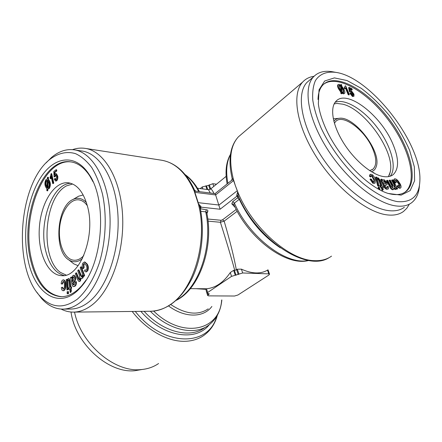 <?xml version="1.0" encoding="UTF-8"?>
<svg xmlns="http://www.w3.org/2000/svg" width="442" height="442" viewBox="0 0 442 442"><rect width="100%" height="100%" fill="white"/><g stroke="black" fill="none" stroke-linecap="round" stroke-linejoin="round"><path stroke-width="0.66" d="M331.522 256.139C326.925 259.46 321.185 260.962 314.312 260.653C289.488 260.371 252.183 227.724 237.918 192.292L238.172 195.8L236.669 195.48L237.669 191.828L237.918 192.292L235.371 185.662L237.669 191.828M232.16 178.502L233.359 179.159L233.42 179.596L231.597 180.353L232.194 178.634C227.895 160.037 229.978 146.092 238.437 136.799L242.128 133.655M239.658 198.999L239.282 199.325L237.586 197.856L237.829 197.292L236.669 195.48M308.389 260.415C287.018 265.736 249.382 237.503 234.409 203.082L233.79 204.458M67.085 291.814L68.4 291.582L68.549 293.599L67.234 293.836L67.085 291.814M233.42 179.596L233.597 180.551L215.63 194.933L215.066 193.618L195.961 191.215L194.43 191.48L194.541 190.115C186.518 172.7 175.557 162.739 161.662 160.242C175.303 162.579 186.154 172.866 194.204 191.099L198.464 204.32L198.215 202.679L218.994 205.027L237.155 190.806M238.387 196.281L236.868 196.22L220.105 209.232L215.63 194.933L194.889 192.358L194.43 191.48M238.79 197.16L237.829 197.292M343.865 93.527L341.854 92.406L341.876 93.489L341.268 92.936L341.241 91.798L339.075 88.638C338.058 86.792 337.776 85.416 338.229 84.51L339.075 84.289L341.119 85.455L341.091 84.389L341.699 84.941L341.721 86.063L343.848 89.19C344.876 91.041 345.141 92.411 344.661 93.306L343.423 93.881L341.87 93.135M68.963 289.212L68.797 287.869L69.587 287.499L68.864 281.554L68.665 280.526L67.913 280.593L67.626 279.129L68.609 278.593L69.654 281.278L70.366 287.134L70.941 286.869L71.107 288.217L70.532 288.482L70.842 291.013L70.184 292.411L69.753 288.841L68.963 289.212L69.781 289.085M205.856 289.355L196.624 288.725M71.107 288.217L71.637 288.223L71.063 288.488L71.372 291.018L70.714 292.416L70.184 292.411M70.532 288.482L71.063 288.488M353.235 93.87L351.384 91.439L350.594 91.754L349.887 91.317L349.058 87.345L351.926 88.682L352.241 89.643L349.948 88.571L350.357 90.643L351.279 90.632L353.959 94.14L353.97 96.201L352.512 96.533L349.893 93.356L350.329 93.008L351.047 93.262L352.672 95.339L353.268 95.328L353.235 93.87L352.793 94.218L350.605 91.693M48.377 179.165L49.791 181.441C50.67 183.822 50.526 186.137 49.36 188.391L47.846 189.154L47.758 190.85L46.813 190.679L46.907 188.905L45.482 186.635C44.609 184.253 44.747 181.938 45.913 179.69L47.438 178.911L47.526 177.22L48.471 177.38L48.377 179.165L47.863 179.104L49.277 181.38L49.791 181.441M398.651 182.811C397.562 181.01 396.502 180.076 395.468 180.01L396.093 182.64L395.413 182.773C394.308 180.982 394.021 179.69 394.551 178.883L394.667 178.806C396.082 178.706 397.596 179.922 399.203 182.458C400.894 184.795 401.441 186.557 400.85 187.756L400.259 188.143C399.397 188.447 398.341 187.795 397.098 186.181L397.977 185.325L399.971 186.59C400.292 185.679 399.85 184.419 398.651 182.811L398.17 183.126L395.275 180.27M400.745 187.828C399.883 188.132 398.828 187.48 397.585 185.867L397.098 186.181M71.168 277.101L71.565 278.189L72.919 275.537L73.676 275.255L75.041 277.184C75.333 279.145 74.952 280.604 73.897 281.571L72.648 283.145L73.217 284.841L73.637 285.024L74.217 284.792L75.024 282.057L75.825 281.725C76.03 283.913 75.549 285.427 74.389 286.261L73.444 286.643C72.599 286.383 72.085 285.444 71.902 283.808L70.377 277.687L71.168 277.101L71.803 277.338M66.941 289.902L68.256 289.665L66.941 289.902L66.178 279.598L66.957 279.338L67.488 279.355L68.256 289.665M54.841 178.54L55.653 179.911L55.985 179.811L56.637 176.618L55.758 174.938L54.068 176.888L53.819 171.419L56.112 169.734L56.272 170.91L54.432 172.258L54.548 175.131L55.333 173.872L55.913 173.695L57.228 176.087L57.747 176.148C58.035 178.187 57.664 179.767 56.648 180.883L55.488 181.032L54.255 179.076L55.355 178.601L55.913 179.85M83.759 255.664L82.372 257.006C79.753 259.261 77.063 260.338 74.3 260.244C65.079 259.907 58.305 244.923 59.532 228.834C60.604 212.735 69.438 198.861 78.615 199.839C81.892 200.209 84.792 202.165 87.328 205.718M67.869 291.576L68.018 293.599L68.549 293.599M68.018 293.599L67.234 293.836M87.444 206.165C83.394 191.972 77.035 184.176 68.366 182.789C54.333 181.137 41.012 202.712 39.371 227.392C37.487 252.05 47.603 275.305 61.725 275.664C79.704 277.952 96.013 236 87.444 206.165M64.123 275.515C55.25 273.079 49.079 264.752 45.62 250.526C38.553 222.497 52.344 183.585 70.714 183.281M335.102 102.323C345.18 98.091 364.252 110.052 377.706 128.147C391.253 146.18 397.292 167.883 390.209 176.22M392.485 143.097C380.529 114.942 346.887 89.03 336.075 101.174C329.688 107.483 332.395 124.876 343.246 142.401C354.042 159.927 371.197 174.452 383.026 176.496C387.336 177.242 390.767 176.59 393.303 174.54C399.22 168.579 398.949 158.098 392.485 143.097M383.324 187.734L382.628 187.458L383.308 189.651L382.639 190.182L381.673 187.082L380.706 186.701L380.347 185.535L381.313 185.916L379.711 180.778L379.346 179.828L378.391 179.237L377.855 177.877L378.529 178.032L380.689 181.242L382.264 186.297L382.96 186.568L383.324 187.734L382.811 188.049M68.626 280.46L67.913 280.593M68.25 280.361L68.543 280.366M46.056 162.894L51.526 157.44C58.747 151.324 66.3 148.788 74.19 149.827C92.223 152.252 108.135 178.999 109.925 214.751C111.809 250.454 98.781 287.969 80.831 302.013C74.88 306.704 68.875 309.068 62.803 309.124C54.847 309.024 47.73 305.439 41.454 298.356L36.813 292.184M77.444 299.09C63.543 309.218 50.952 308.107 39.669 295.759C12.586 266.907 18.476 184.469 49.388 159.761C57.709 153.197 66.819 150.96 75.681 153.717C81.494 156.457 86.842 161.065 91.726 167.529C96.218 174.993 99.809 183.878 102.5 194.182C107.025 215.668 105.831 241.426 99.262 263.128C93.897 278.913 86.24 291.394 77.444 299.09M237.205 211.265L224.149 221.144C230.149 241.52 234.205 257.758 236.315 269.847L234.735 270.333C231.58 258.559 226.801 242.547 220.398 222.287L221.05 220.282L222.553 219.823L236.227 209.436M222.553 219.823L224.149 221.144L220.398 222.287L208.044 221.138M200.237 188.596L202.254 186.933L208.657 185.314L212.84 183.701L216.492 184.203M210.259 193.016L208.491 189.662L197.491 188.237M210.121 189.342L210.569 189.027C211.237 188.811 212.392 190.298 214.038 193.491M349.34 94.599L348.666 94.389L345.837 87.621L345.025 88.461L344.594 87.433L345.279 85.792L345.716 85.936L349.34 94.599L348.898 94.953L348.224 94.737L345.484 88.168M348.666 94.389L348.224 94.737M393.529 189.419L392.805 189.811C391.706 189.651 390.706 188.679 389.816 186.894L386.457 180.69L387.678 180.303L390.761 185.994L392.728 188.143L392.352 185.38L391.866 185.701L389.032 180.469L390.253 180.087L393.424 185.927L395.529 187.795L394.607 184.574L392.082 179.933L392.805 179.872L397.678 188.828L396.546 189.209L396.352 188.856M397.678 188.828L397.032 188.894L396.347 187.629L395.844 189.231L393.772 187.773L393.607 189.369L392.805 189.811M268.007 269.824L267.493 270.156C260.553 274.178 251.857 273.841 241.398 269.15L237.337 269.206L236.315 269.847M268.786 273.863L269.532 274.2L268.802 275.079L237.995 294.974L234.558 296.024L208.541 295.869L207.657 295.505L209.27 293.869L207.071 293.267L207.674 292.51L231.542 276.372L242.675 272.979L268.786 273.863L267.493 270.156M385.717 183.723L385.562 182.822L383.584 181.121M194.889 192.358L198.215 202.679M382.639 190.182L382.148 190.502L381.181 187.408L380.219 187.027L379.855 185.861L380.347 185.535M72.632 184.005L66.499 185.867C44.034 197.342 39.714 257.796 60.316 272.349L66.123 275.068M84.947 269.797L85.836 270.349L86.615 269.775C87.162 267.979 86.958 266.432 86.002 265.134L84.306 263.509L83.367 264.2L83.903 264.217L84.085 267.648L83.416 268.576L82.881 268.559C82.052 266.83 82.024 265.034 82.787 263.178L84.372 261.995L86.604 263.973L87.14 263.996C88.477 265.957 88.693 268.211 87.776 270.764L86.317 271.913L85.781 271.896L84.483 271.057L84.947 269.797L86.102 270.3M83.367 264.2L83.555 267.631L84.085 267.648M74.538 312.102C80.892 344.02 114.566 372.612 140.876 369.6C147.6 369.059 153.507 367.031 158.59 363.506M47.399 187.9L48.521 187.386C49.36 185.657 49.432 183.916 48.742 182.159L47.797 180.402L47.399 187.9L47.686 187.933M50.316 178.656L50.073 177.551L51.161 173.601L53.244 182.999L52.703 183.535L51.084 176.209L50.316 178.656L50.836 178.717L51.333 177.347M340.66 85.079L341.091 84.389M370.512 178.894L370.026 179.225L372.838 183.253L373.33 182.922L370.512 178.894L371.479 179.286L373.114 181.761L374.164 181.861L374.368 179.728L372.181 175.584L371.241 175.496L370.982 176.678L369.948 175.894L370.363 174.297L372.026 174.48C374.037 176.12 375.164 178.076 375.407 180.336L375.087 183.11L373.33 182.922M47.526 177.22L48.471 177.38M392.634 188.143L391.866 185.701M372.181 175.584L371.087 175.712M370.982 176.678L370.495 177.01L369.462 176.231L370.015 174.535M71.029 312.019C75.151 343.688 108.66 373.81 135.136 370.678L142.092 369.49M83.477 276.305L84.013 276.322L84.643 275.548L81.383 266.858L80.847 266.841L84.107 275.532L83.477 276.305L83.019 275.079L82.3 278.04L82.836 278.051L81.439 278.554L80.566 277.946L79.869 281.029L80.4 281.04L79.007 281.548L77.527 279.653L75.339 273.725L76.024 272.874L76.554 272.885L79.333 279.758M397.115 201.574C386.988 199.657 374.882 193.226 362.385 182.916C345.738 168.336 330.279 147.705 320.975 127.694C316.853 117.832 314.129 108.688 312.792 100.262C312.29 92.455 313.14 85.947 315.356 80.737C319.555 73.974 326.76 71.201 335.914 72.383C370.302 77.09 421.408 142.606 419.9 180.054C419.469 195.751 411.872 202.922 397.115 201.574M324.201 124.793C321.085 117.202 319.135 110.229 318.351 103.892L319.025 89.848L324.666 80.991L334.395 77.903L347.031 80.543L361.28 88.35C371.153 95.82 380.545 104.931 389.463 115.682C397.756 126.998 404.48 138.545 409.623 150.33L414.342 166.833L414.613 180.75L410.159 190.601L401.137 195.121L388.225 193.469C366.501 186.867 335.986 154.44 324.201 124.793M378.391 179.237L377.904 179.562L377.369 178.203L377.855 177.877M344.517 93.417L343.423 93.881M63.51 279.902L63.797 279.874C65.178 280.499 65.83 282.234 65.759 285.079C65.891 288.107 65.206 289.985 63.703 290.709L63.433 290.709M65.228 285.068C65.361 288.101 64.681 289.98 63.173 290.709L63.024 290.714C62.035 290.51 61.466 289.477 61.316 287.615L62.068 287.272L63.134 289.261C64.129 288.632 64.56 287.272 64.421 285.184C64.521 283.178 64.112 281.885 63.189 281.311L61.963 284.029L61.195 283.891C61.294 281.642 61.924 280.3 63.09 279.869L63.267 279.863C64.648 280.488 65.3 282.223 65.228 285.068L65.759 285.079M53.244 182.999L53.764 183.06L53.222 183.596L52.703 183.535M387.164 187.762L387.021 186.64L387.512 186.32L388.463 186.728L388.402 188.867L387.209 188.961C385.684 188.496 384.551 187.193 383.822 185.049L381.203 179.143L382.131 179.375L382.755 180.529L383.186 179.844L384.153 179.684L386.965 182.69L387.015 184.839L384.684 185.17L384.838 185.563L385.595 186.927L386.833 187.712L387.523 187.673L387.512 186.32M352.959 95.428L352.793 94.218M343.18 89.135L341.738 86.881L341.837 91.638L343.335 92.511L343.882 92.367L343.18 89.135L342.743 89.488L341.76 87.859M394.667 178.806L394.209 179.109M86.604 263.973C87.941 265.935 88.157 268.195 87.24 270.747L87.776 270.764M87.24 270.747L85.781 271.896M351.384 91.439L350.948 91.787M350.594 91.754L350.158 92.102L349.445 91.665L348.622 87.693L349.058 87.345M75.825 281.725L76.355 281.731C76.565 283.924 76.085 285.438 74.919 286.267L73.444 286.643M74.389 286.261L74.919 286.267M381.673 187.082L381.181 187.408M380.706 186.701L380.219 187.027M46.018 185.878L46.974 187.646L47.371 180.126L46.233 180.629C45.382 182.369 45.311 184.115 46.018 185.878L46.532 185.933L47.007 187.043M379.993 189.287L379.004 188.811L378.579 187.126L379.567 187.601L379.993 189.287L379.352 189.541M379.004 188.811L378.556 189.104M49.277 181.38C50.156 183.762 50.012 186.082 48.847 188.336L49.36 188.391M48.847 188.336L47.333 189.099L47.846 189.154M76.024 272.874L78.035 278.316L79.063 279.836L79.538 279.571L79.599 275.764L77.731 270.736L78.422 269.874L80.516 275.499L81.499 276.858L81.969 276.582C82.626 275.145 82.582 273.686 81.836 272.195L80.157 267.703L80.847 266.841M206.265 290.687L206.326 291.228M233.702 204.281L231.79 203.845L232.719 201.624L237.586 197.856M383.976 183.402L384.203 183.966L386.076 183.612L386.048 182.502L384.418 180.828L383.744 180.922L383.976 183.402M82.3 278.04L81.439 278.554M380.639 185.651L378.86 180.154L377.904 179.562M63.173 290.709L63.703 290.709M28.061 259.984C22.144 232.569 27.421 197.812 40.957 177.132C54.399 156.385 75.4 153.302 88.953 174.203C107.588 200.425 103.058 263.786 80.886 287.09C60.482 311.151 34.774 294.471 28.061 259.984M86.063 280.079L81.936 285.504C75.284 292.974 68.35 296.709 61.134 296.715C46.183 295.151 35.946 282.67 30.421 259.266C19.945 216.481 42.537 157.114 70.775 161.866C77.919 162.899 84.251 167.584 89.77 175.922L93.085 181.877M234.735 270.333L233.636 270.338L230.288 272.537C223.508 282.493 215.58 287.897 206.508 288.764L190.314 288.637M70.842 291.013L71.372 291.018M339.6 85.3L339.02 85.45L339.754 88.704L341.23 90.991L341.13 86.223L339.6 85.3L338.898 85.654M393.297 189.491C392.192 189.331 391.192 188.358 390.303 186.579L389.816 186.894M73.002 276.974C72.068 277.99 71.819 279.41 72.256 281.234L72.383 281.841L73.499 280.3L74.234 277.836L73.471 276.791L73.002 276.974L73.532 276.985C72.604 277.985 72.355 279.388 72.781 281.195M392.352 185.38L389.518 180.148M200.314 208.723L207.574 210.049L207.922 210.978L206.928 213.613M353.876 96.273L352.512 96.533M388.297 188.933L386.722 189.281C385.192 188.817 384.065 187.518 383.336 185.375L380.717 179.469L381.203 179.143M339.075 88.638L338.633 88.991C337.616 87.151 337.34 85.776 337.793 84.87L337.926 84.765M199.966 207.06L198.464 204.32C208.072 241.177 193.861 289.543 170.33 304.588C163.943 308.952 157.457 311.174 150.866 311.251C167.524 310.328 181.275 299.317 192.115 278.206C201.911 257.714 204.977 230.127 199.966 207.066L199.966 207.066M377.689 185.85L375.551 177.308L376.037 176.977L377.02 177.457L379.164 186.005L378.672 186.331L377.689 185.85L378.181 185.524L376.037 176.977M55.333 175.071L55.847 175.137L55.139 176.717L54.068 176.888M54.626 176.651L55.139 176.717M81.107 278.471L80.4 281.04M83.51 276.305L82.836 278.051M379.346 179.828L378.86 180.154M378.794 179.347L378.308 179.673M233.597 180.551L235.371 185.662L233.359 179.159C228.575 159.882 230.271 145.761 238.437 136.799L302.654 82.068C305.626 78.858 309.417 76.93 314.035 76.295M396.087 189.159L395.358 189.546L393.866 188.789M395.844 189.231L395.358 189.546M51.161 173.601L51.675 173.667L53.764 183.06M399.634 186.684L398.17 183.126M390.303 186.579L386.943 180.364M343.567 92.516L342.743 89.488M397.032 188.894L396.546 189.209M68.609 278.593L69.14 278.609L70.184 281.289L70.869 286.902M345.025 88.461L344.583 88.809L344.158 87.787L344.594 87.433M62.068 287.272L62.593 287.278L63.35 289.206M386.048 182.502L385.562 182.822M352.241 89.643L351.804 89.991L350.07 89.185M78.422 269.874L78.958 269.891L81.77 276.775M84.372 261.995L84.908 262.018L87.14 263.996M352.954 96.185L350.329 93.008M56.112 169.734L56.631 169.8L56.791 170.977L54.946 172.325L55.023 174.187M56.272 170.91L56.791 170.977M54.432 172.258L54.946 172.325M83.555 267.631L82.881 268.559M61.665 296.709C46.951 294.825 36.879 282.355 31.443 259.305C21.05 216.867 43.211 157.987 71.295 161.949M63.433 281.377L62.488 284.035L61.963 284.029M70.941 286.869L71.471 286.875L71.637 288.223M73.676 275.255L74.206 275.267L75.571 277.195C75.864 279.156 75.488 280.615 74.427 281.582L73.179 283.151L73.913 284.963M84.582 263.565L83.903 264.217M55.913 173.695L56.427 173.761L57.747 176.148M47.333 189.099L47.244 190.795M66.957 279.338L67.725 289.659M341.13 86.223L340.694 86.577L339.163 85.654M369.948 175.894L369.462 176.231M79.869 281.029L79.007 281.548M340.771 90.383L340.694 86.577M72.648 283.145L73.179 283.151M75.041 277.184L75.571 277.195M323.688 84.207C337.196 74.123 367.252 91.787 388.164 119.699C409.281 147.446 418.309 181.662 404.988 192.165L404.485 192.535M345.219 88.372L344.583 88.809M344.44 87.56L345.279 85.792M341.876 93.489L341.434 93.848L340.826 93.29L340.799 92.151L338.633 88.991M396.093 182.64L394.927 183.087C393.828 181.303 393.54 180.005 394.071 179.203L394.187 179.12M395.181 187.889L394.12 184.894L391.601 180.253L392.082 179.933M386.932 184.894L384.755 185.358M378.496 189.071L378.087 187.452L378.579 187.126M374.927 183.215L372.838 183.253M373.838 181.988L373.877 180.06L371.694 175.916M57.228 176.087C57.515 178.126 57.151 179.701 56.128 180.822L56.648 180.883M56.128 180.822L55.488 181.032M333.87 121.335C335.086 119.622 336.787 118.627 338.986 118.34C353.766 115.39 381.595 151.07 376.352 166.242C375.551 169.082 373.899 170.905 371.396 171.723M334.401 123.241L335.721 121.451C342.948 113.511 365.098 130.274 372.7 148.783C376.728 158.463 376.805 165.258 372.943 169.17L369.705 170.651M397.585 185.867L397.977 185.325M47.963 177.319L47.863 179.104M374.368 179.728L373.877 180.06M387.209 188.961L386.722 189.281M341.241 91.798L340.799 92.151M341.268 92.936L340.826 93.29M200.088 207.635L200.977 207.165L200.425 208.696M389.253 175.22L390.286 171.822C395.015 151.733 365.009 109.296 342.765 104.185L336.937 103.428L334.158 103.892M72.51 149.634C76.704 148.164 80.925 147.744 85.168 148.379C104.025 150.982 120.705 178.54 122.583 215.326C124.572 252.067 110.92 290.565 92.14 304.897C85.98 309.638 79.753 312.041 73.466 312.113C69.173 312.135 65.057 311.124 61.112 309.074M74.19 149.827L81.969 151.009C100.113 153.457 116.135 180.016 117.964 215.475C119.892 250.885 106.837 288.073 88.798 302.002C82.82 306.654 76.781 309.008 70.67 309.057L62.803 309.124M379.164 186.005L378.181 185.524M72.731 283.571L73.261 283.582M73.217 284.841L73.753 284.847M419.441 185.541C418.922 193.331 416.325 199.055 411.646 202.712C407.646 205.718 402.375 206.784 395.828 205.917C376.054 203.381 346.108 178.949 326.992 148.484C307.781 118.036 303.008 87.925 313.488 76.869C318.036 72.096 324.378 70.389 332.506 71.759L333.594 71.958M394.607 184.574L394.12 184.894M349.887 91.317L349.445 91.665M84.107 275.532L84.643 275.548M48.277 181.087L47.913 187.894M47.371 180.176L46.747 180.69C45.896 182.424 45.824 184.176 46.532 185.933M46.233 180.629L46.747 180.69M198.397 203.801L200.878 206.397L200.977 207.165L220.105 209.232M384.418 180.828L383.932 181.154M206.679 212.37L207.873 211.138M395.413 182.773L394.927 183.087M82.383 258.658C77.764 262.299 73.267 262.73 68.886 259.951C53.405 251.017 56.62 206.005 73.217 199.364C77.947 197.237 82.339 198.298 86.394 202.558M176.148 300.383C199.198 289.488 214.26 247.117 206.718 212.563L205.712 211.834L200.801 211.326M318.008 99.511C318.179 93.124 319.804 88.295 322.864 85.013C334.97 72.306 365.733 88.875 387.595 117.147C409.684 145.214 419.591 180.795 405.96 191.541C401.623 194.872 395.607 195.48 387.905 193.358M199.988 207.171L200.878 206.397M373.849 172.386L373.656 173.015M409.358 204.149L406.85 208.221L403.552 211.42C399.364 214.525 393.899 215.685 387.153 214.889C366.589 212.569 335.611 187.646 315.991 156.269C296.278 124.909 291.632 93.71 302.654 82.068M404.342 207.276C400.297 210.304 394.988 211.409 388.419 210.596C368.589 208.221 338.765 184.082 319.864 153.833C300.869 123.6 296.333 93.566 306.947 82.411L310.179 79.67M78.146 265.692L73.759 263.841L71.604 262.117M76.217 197.602L78.593 196.204L83.195 194.994M280.372 247.863C262.863 236.1 249.166 219.923 239.282 199.325L234.409 203.082L232.719 201.624M227.895 183.325C225.685 171.485 226.536 161.916 230.442 154.623M168.617 305.986C185.016 318.212 203.668 317.826 211.884 306.45M153.678 311.091C182.822 339.561 219.961 330.561 221.646 300.074M202.254 186.933L202.911 188.938M205.779 185.855L206.972 189.463M132.169 311.455C146.843 330.561 168.651 342.285 185.977 341.268C192.8 340.915 198.729 338.975 203.756 335.467C210.491 330.622 215.022 323.892 217.359 315.284M135.269 311.422C163.275 347.285 208.828 347.081 216.663 316.483M208.657 185.314L210.016 189.403M209.309 184.778L210.685 188.927M212.84 183.701L213.751 186.436M207.906 293.637L208.254 294.759M241.398 269.15L242.675 272.979M379.711 180.778L379.225 181.104M144.131 311.323C163.109 332.29 190.176 338.765 204.707 327.688L205.276 327.273M150.313 311.256C169.253 330.445 194.646 335.787 208.541 325.268C216.365 319.4 220.807 310.953 221.856 299.93M234.415 270.366L236.028 275.267M236.63 269.692L238.255 274.587M72.256 281.234L72.742 281.245M200.464 209.475L200.812 209.072M383.822 185.049L383.336 185.375M383.004 182.999L382.512 183.325M140.86 311.361C162.794 336.975 195.85 342.069 209.232 324.759M208.701 293.648L208.911 294.317M69.654 281.278L70.184 281.289M207.79 219.017L221.05 220.282M78.035 278.316L78.565 278.327M176.728 299.853C198.712 288.477 213.342 246.017 205.712 211.834L206.37 209.657M73.897 281.571L74.427 281.582M233.636 270.338L235.255 275.239M206.508 288.764L207.674 292.51M206.547 185.955L207.734 189.563M235.232 207.48L231.79 203.845M237.337 269.206L238.967 274.112M170.816 304.582C185.541 314.279 198.005 315.698 208.221 308.842M185.634 175.203C190.712 179.154 195.071 184.612 198.718 191.563M80.516 275.499L81.052 275.51M386.059 185.021L385.573 185.347M230.288 272.537L231.542 276.372M329.075 257.68C306.107 272.537 256.465 239.133 238.028 195.475L238.188 195.834M230.486 154.319C226.072 161.993 224.95 171.872 227.111 183.949M308.726 260.471C286.46 266.714 248.907 238.829 233.735 204.331M194.613 190.264L195.955 191.215M391.833 175.524L393.303 174.54M39.669 295.759L41.454 298.356M49.388 159.761L51.526 157.44M226.144 176.352L210.569 189.027L208.491 189.662M269.504 274.117L268.007 269.83M207.657 295.505L206.265 291.04M89.77 175.922L88.953 174.203M81.936 285.504L80.886 287.09M337.793 84.87L338.229 84.51M63.554 290.72L63.024 290.714M63.797 279.874L63.267 279.863M369.877 174.629L370.363 174.297M207.071 293.267L205.69 288.836M215.066 193.618L231.597 180.353M388.419 176.645L390.286 171.822M185.137 174.596C190.756 178.64 195.53 184.325 199.441 191.657M335.914 72.383L332.506 71.759M382.7 180.17L383.186 179.844M404.988 192.165L405.96 191.541M394.071 179.203L394.551 178.883M338.986 118.34L333.296 118.815M306.947 82.411L313.488 76.869M372.943 169.17L371.926 169.872M68.886 259.951L73.759 263.841M73.217 199.364L78.593 196.204M161.662 160.242L85.168 148.379M150.866 311.251L73.466 312.113"/></g></svg>
